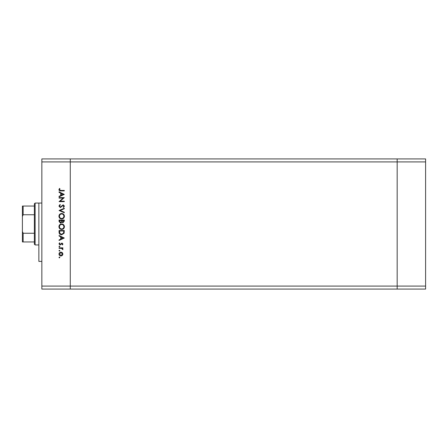 <?xml version="1.0" encoding="UTF-8"?>
<svg xmlns="http://www.w3.org/2000/svg" width="448" height="448" viewBox="0 0 448 448"><rect width="100%" height="100%" fill="white"/><g stroke="black" fill="none" stroke-linecap="round" stroke-linejoin="round"><path stroke-width="0.67" d="M425.6 161.913L425.6 289.083L70.274 289.083L70.274 161.913L425.6 161.913L425.6 158.917L397.174 158.917L397.174 289.083L397.174 158.917L41.849 158.917L41.849 286.087L70.274 286.087L70.274 158.917L70.274 161.913L41.849 161.913M425.6 286.087L70.274 286.087L70.274 289.083L41.849 289.083L41.849 286.087M41.849 261.402L38.858 261.402L38.858 203.056L41.849 203.056L35.118 203.056L35.118 244.944L38.858 244.944M63.168 198.094L59.052 198.094L59.052 197.624L64.294 197.624L60.172 201.186L64.294 201.186L64.294 201.656L59.052 201.656L63.168 198.094M60.34 207.564L58.918 206.069L60.066 204.473L60.329 204.915L59.455 206.069L60.346 207.094L63.202 204.809L64.422 206.102L63.538 207.497L63.218 207.071L63.89 206.046L63.224 205.279L60.34 207.564M59.052 210.515L64.294 208.236L64.294 208.734L60.166 210.482L64.294 212.229L64.294 212.733L59.052 210.515M58.918 216.233C59.063 214.553 59.976 213.629 61.65 213.472C63.33 213.612 64.254 214.519 64.422 216.188C64.288 217.89 63.375 218.82 61.673 218.977C59.993 218.826 59.074 217.913 58.918 216.233M58.918 226.705C59.063 225.025 59.976 224.101 61.65 223.944C63.33 224.084 64.254 224.991 64.422 226.66C64.288 228.368 63.375 229.292 61.673 229.449C59.993 229.298 59.074 228.385 58.918 226.705M59.052 235.491L64.294 238.039L59.052 240.458L59.052 239.949L60.732 239.17L60.732 236.796L59.052 236.001L59.052 235.491M58.985 257.477L59.422 257.04L59.858 257.477L59.422 257.914L58.985 257.477M60.956 252.073L62.317 252.594L62.95 254.055L62.317 255.506L60.956 256.032C59.746 255.92 59.091 255.259 58.985 254.055C59.086 252.846 59.746 252.185 60.956 252.073M58.985 250.695L59.422 250.258L59.858 250.695L59.422 251.132L58.985 250.695M59.052 248.31L59.052 247.839L62.882 247.839L62.882 248.31L62.317 248.31L62.95 249.245L62.815 249.654L62.412 249.396L61.656 248.394L59.052 248.31M58.985 246.467L59.422 246.03L59.858 246.467L59.422 246.904L58.985 246.467M61.947 243.006L62.95 243.975L62.406 244.955L62.076 244.636L62.479 243.975L61.964 243.477L60.094 245.022L58.985 243.902L59.506 242.805L59.858 243.118L59.455 243.874L60.071 244.552L61.947 243.006M61.606 234.819C59.92 234.718 59.069 233.828 59.052 232.142L59.052 230.524L64.294 230.524L64.103 233.24L61.606 234.819M59.052 221.463L59.052 220.046L64.294 220.046L64.294 221.071L62.994 222.734L61.88 222.13L60.542 223.138L59.052 221.463M59.052 191.85L64.294 194.404L59.052 196.823L59.052 196.308L60.732 195.535L60.732 193.161L59.052 192.366L59.052 191.85M59.455 189.717L60.805 190.445L64.294 190.445L64.294 190.915L60.754 190.915C59.707 191.055 59.097 190.652 58.918 189.694L59.522 188.429L59.926 188.709L59.455 189.717M60.956 255.562L62.479 254.05L60.956 252.543L59.455 254.05L60.956 255.562M61.27 238.924L63.269 238L61.27 237.054L61.27 238.924M63.756 230.989L59.59 230.989L59.724 233.089L61.606 234.349L63.605 232.971L63.756 230.989M61.678 228.978C63.039 228.833 63.778 228.071 63.89 226.682C63.767 225.305 63.022 224.549 61.65 224.414C60.295 224.554 59.562 225.316 59.455 226.682C59.556 228.077 60.301 228.844 61.678 228.978M63.756 221.155L63.756 220.517L62.076 220.517L62.983 222.264L63.756 221.155M61.538 220.83L61.538 220.517L59.59 220.517L60.542 222.667L61.477 221.81L61.538 220.83M61.678 218.506C63.039 218.361 63.778 217.594 63.89 216.21C63.767 214.833 63.022 214.077 61.65 213.942C60.295 214.082 59.562 214.838 59.455 216.21C59.556 217.605 60.301 218.366 61.678 218.506M61.27 195.289L63.269 194.365L61.27 193.418L61.27 195.289M35.118 244.944L34.367 244.199L34.367 203.801L35.118 203.056M22.4 241.954L23.15 241.954L22.4 241.954L22.4 206.046L23.15 206.046L22.4 206.046L22.4 209.714M34.367 241.954L23.15 241.954L23.15 233.251L22.4 231.482M34.367 214.749L23.15 214.749L22.4 216.518M34.367 233.251L23.15 233.251M34.367 206.046L23.15 206.046L23.15 214.749"/></g></svg>
